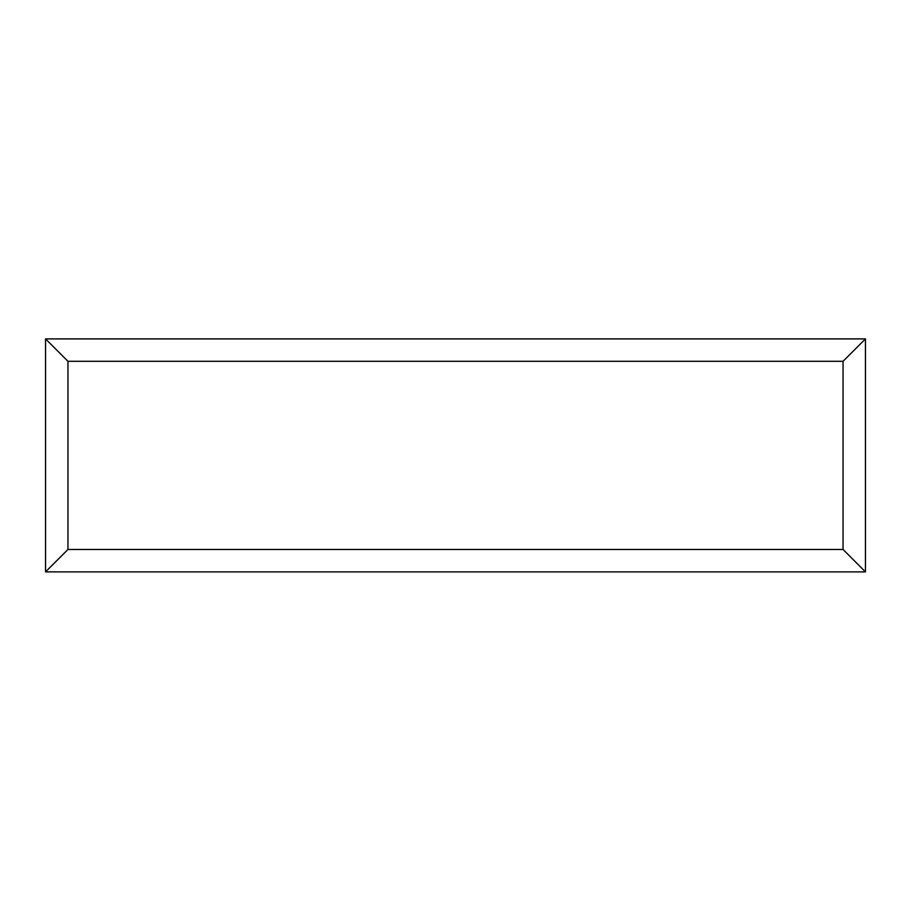 <?xml version="1.0" encoding="UTF-8"?>
<svg xmlns="http://www.w3.org/2000/svg" width="911" height="911" viewBox="0 0 911 911"><rect width="100%" height="100%" fill="white"/><g stroke="black" fill="none" stroke-linecap="round" stroke-linejoin="round"><path stroke-width="1.37" d="M865.45 571.88L45.55 571.88L45.55 338.903L865.45 338.903L865.45 571.88L843.051 549.47L843.051 361.303L865.45 338.903M45.55 571.88L67.949 549.47L843.051 549.47M843.051 361.303L67.949 361.303L45.55 338.903M690.014 571.88L221.088 571.88M67.949 361.303L67.949 549.47"/></g></svg>
